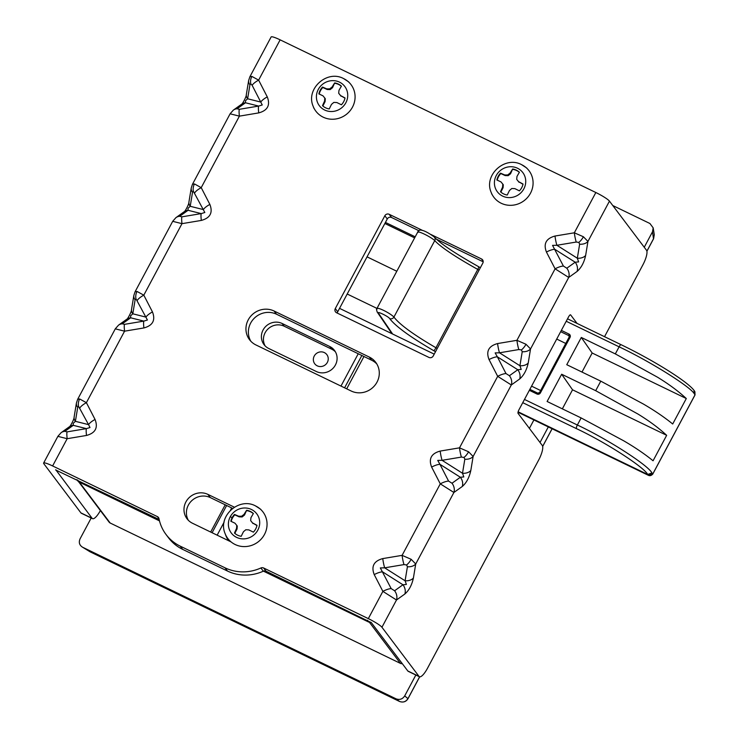 <?xml version="1.0" encoding="UTF-8"?>
<svg xmlns="http://www.w3.org/2000/svg" width="739" height="739" viewBox="0 0 739 739"><rect width="100%" height="100%" fill="white"/><g stroke="black" fill="none" stroke-linecap="round" stroke-linejoin="round"><path stroke-width="1.11" d="M159.005 518.769L157.379 516.607A3.233 3.076 143 0 1 158.987 518.695A42.733 40.627 -37 0 0 166.081 534.556A42.733 40.627 -37 0 0 180.261 546.167L225.035 567.82A42.733 40.627 -37 0 0 260.895 567.977A3.233 3.076 143 0 1 263.611 567.986L368.318 618.626A12.951 1.764 28.1 0 1 381.943 627.254L419.013 676.397L407.817 670.984A12.951 3.612 115.8 0 0 408.224 671.326L419.41 676.739A12.951 3.612 -64.2 0 1 419.013 676.397M166.081 534.556L168.501 537.77A42.733 40.627 -37 0 0 182.681 549.382L227.464 571.035A42.733 40.627 -37 0 0 263.315 571.192A3.233 3.076 143 0 1 266.031 571.201L371.347 622.644L407.817 670.984M522.224 351.718A9.709 6.771 9.4 0 0 530.537 348.947L525.992 344.263A9.709 4.61 122.4 0 1 521.42 349.926L522.224 351.718L519.914 365.731L521.217 369.408L517.78 369.74L497.347 356.798L495.148 352.9L499.49 352.799A9.709 1.45 -99.5 0 1 497.587 343.561C488.701 345.972 485.846 351.311 489.042 359.56L497.689 376.336L459.51 447.843L440.176 451.076C431.29 453.487 428.435 458.827 431.631 467.085L440.278 483.851L402.099 555.359L382.765 558.592C373.879 561.012 371.033 566.342 374.22 574.6L382.876 591.376L368.318 618.626M381.943 627.254L396.492 599.994L404.861 594.008C409.018 590.406 411.863 585.076 413.406 578.009L415.724 563.986L411.17 559.303A9.709 4.61 122.4 0 1 406.607 564.956L407.411 566.758A9.709 6.771 9.4 0 0 415.724 563.986L453.903 492.479L462.272 486.493C466.429 482.89 469.274 477.551 470.817 470.484L473.126 456.471L468.581 451.778A9.709 4.61 122.4 0 1 464.009 457.441L464.822 459.233A9.709 6.771 9.4 0 0 473.126 456.471L511.314 384.964A9.709 8.305 -125.6 0 0 509.411 375.726L517.78 369.74A9.709 8.305 -125.6 0 1 519.683 378.978C523.831 375.375 526.685 370.036 528.228 362.969A9.709 6.771 -170.6 0 1 519.914 365.731L499.49 352.799L518.824 349.556A9.709 1.45 -99.5 0 1 516.921 340.319L497.587 343.561M489.042 359.56A9.709 2.974 152.7 0 1 497.347 356.798L506.003 373.564A9.709 2.974 152.7 0 0 497.689 376.336L511.314 384.964L519.683 378.978M470.817 470.484A9.709 6.771 -170.6 0 1 462.503 473.256L463.806 476.923L460.369 477.255L439.945 464.314L437.737 460.415L442.079 460.314A9.709 1.45 -99.5 0 1 440.176 451.076M431.631 467.085A9.709 2.974 152.7 0 1 439.945 464.314L448.591 481.089A9.709 2.974 152.7 0 0 440.278 483.851L453.903 492.479A9.709 8.305 -125.6 0 0 452 483.241L460.369 477.255A9.709 8.305 -125.6 0 1 462.272 486.493M464.009 457.441L461.413 457.081A9.709 1.45 -99.5 0 1 459.51 447.843L468.581 451.778M579.635 244.203A9.709 6.771 9.4 0 0 587.948 241.431L583.394 236.748A9.709 4.61 122.4 0 1 578.831 242.401L579.635 244.203L577.325 258.216L578.619 261.892L575.191 262.216L554.758 249.283A9.709 2.974 152.7 0 0 546.444 252.045L555.1 268.82L516.921 340.319L525.992 344.263M528.228 362.969L530.537 348.947L568.716 277.448A9.709 8.305 -125.6 0 0 566.813 268.211L575.191 262.216A9.709 8.305 -125.6 0 1 577.085 271.453C581.242 267.851 584.096 262.521 585.639 255.454A9.709 6.771 -170.6 0 1 577.325 258.216L556.892 245.274A9.709 1.45 -99.5 0 1 554.998 236.037C546.103 238.457 543.257 243.787 546.444 252.045M578.831 242.401L576.235 242.041L556.892 245.274L552.55 245.376L563.414 266.049A9.709 2.974 152.7 0 0 555.1 268.82L568.716 277.448L577.085 271.453M576.235 242.041A9.709 1.45 -99.5 0 1 574.332 232.803L554.998 236.037M406.607 564.956L404.002 564.596L384.668 567.829L380.326 567.931L391.18 588.604A9.709 2.974 152.7 0 0 382.876 591.376L396.492 599.994A9.709 8.305 -125.6 0 0 394.589 590.766L402.958 584.771L382.534 571.838A9.709 2.974 152.7 0 0 374.22 574.6M404.861 594.008A9.709 8.305 -125.6 0 0 402.958 584.771L406.395 584.447L405.092 580.771L407.411 566.758M413.406 578.009A9.709 6.771 -170.6 0 1 405.092 580.771L384.668 567.829A9.709 1.45 -99.5 0 1 382.765 558.592M404.002 564.596A9.709 1.45 -99.5 0 1 402.099 555.359L411.17 559.303M577.048 323.405L570.647 314.916A3.233 0.905 -64.2 0 0 570.545 314.832A3.233 0.905 -64.2 0 0 568.531 316.939L518.972 409.748A3.233 0.905 -64.2 0 0 518.067 413.378L542.297 445.497A12.951 3.612 -64.2 0 1 538.676 460.027L427.475 668.296A12.951 3.612 -64.2 0 1 419.41 676.739M585.639 255.454L587.948 241.431L609.463 201.137L646.533 250.29A12.951 3.612 -64.2 0 1 642.912 264.811L604.53 336.698M191.253 187.937A9.709 6.771 9.4 0 0 192.528 192.269L193.369 191.272A9.709 8.443 -75.9 0 1 194.459 183.928L192.473 184.279L191.262 187.918L188.944 201.941C189.221 204.149 184.528 212.342 184.307 211.65M157.379 516.607L52.617 465.949L67.175 438.698L86.509 435.456C95.396 433.045 98.241 427.705 95.054 419.456L86.398 402.681L124.577 331.174L143.911 327.94C152.807 325.529 155.652 320.19 152.465 311.932L143.809 295.166L181.988 223.658A9.709 1.45 -99.5 0 1 181.905 216.832L201.239 213.599L188.085 210.292A9.709 8.305 -125.6 0 0 184.334 211.631L175.965 217.617A9.709 8.305 -125.6 0 0 175.762 217.765M192.528 192.269L190.219 206.292L188.039 208.278L188.085 210.292L179.716 216.278A9.709 8.305 -125.6 0 0 175.965 217.617L172.732 221.257L135.061 291.794L133.851 295.443A9.709 6.771 9.4 0 0 135.117 299.794L135.958 298.787A9.709 8.443 -75.9 0 1 137.048 291.452L135.061 291.794M173.222 221.46L181.988 223.658L201.322 220.425A9.709 1.45 -99.5 0 1 201.239 213.599L204.832 212.499L193.369 191.272M201.322 220.425C210.209 218.005 213.063 212.675 209.867 204.417A9.709 2.974 152.7 0 0 203.373 209.59L190.219 206.292A9.709 6.771 -170.6 0 1 188.944 201.959M209.867 204.417L201.22 187.651A9.709 2.974 152.7 0 0 194.727 192.824M115.811 328.975L124.577 331.174A9.709 1.45 -99.5 0 1 124.494 324.347L143.828 321.114L130.674 317.807A9.709 8.305 -125.6 0 0 126.923 319.146L118.554 325.132L115.321 328.772L77.66 399.309L76.44 402.958L74.131 416.981A9.709 6.771 -170.6 0 0 75.396 421.332L88.56 424.629L90.01 427.53L86.417 428.629L73.263 425.331A9.709 8.305 -125.6 0 0 69.512 426.671L61.143 432.657A9.709 8.305 -125.6 0 0 60.949 432.795M135.117 299.794L132.808 313.807L130.627 315.802L130.674 317.807L122.305 323.802A9.709 8.305 -125.6 0 0 118.554 325.132M143.911 327.94A9.709 1.45 -99.5 0 1 143.828 321.114L147.421 320.015L135.958 298.787M152.465 311.932A9.709 2.974 152.7 0 0 145.971 317.114L132.808 313.807A9.709 6.771 -170.6 0 1 131.533 309.475L133.851 295.443M137.048 291.452L143.809 295.166A9.709 2.974 152.7 0 0 137.315 300.339M248.664 80.422A9.709 6.771 9.4 0 0 249.939 84.754L250.77 83.756A9.709 8.443 -75.9 0 1 251.86 76.413L249.884 76.754L248.664 80.403L246.355 94.426C246.623 96.633 241.939 104.827 241.708 104.134M194.459 183.928L201.22 187.651L239.399 116.143A9.709 1.45 -99.5 0 1 239.316 109.317L258.65 106.074L245.487 102.776A9.709 8.305 -125.6 0 0 241.745 104.116L233.367 110.102A9.709 8.305 -125.6 0 0 233.173 110.25M249.939 84.754L247.63 98.777L245.45 100.763L245.487 102.776L237.117 108.762A9.709 8.305 -125.6 0 0 233.367 110.102L230.143 113.732L192.473 184.279M230.623 113.935L239.399 116.143L258.733 112.901A9.709 1.45 -99.5 0 1 258.65 106.074L262.243 104.975L252.138 85.308L250.77 83.756M258.733 112.901C267.62 110.49 270.474 105.16 267.278 96.901A9.709 2.974 152.7 0 0 260.784 102.074L247.63 98.777A9.709 6.771 -170.6 0 1 246.355 94.444M267.278 96.901L258.632 80.126A9.709 2.974 152.7 0 0 252.138 85.308M76.44 402.977A9.709 6.771 9.4 0 0 77.715 407.309L78.546 406.311A9.709 8.443 -75.9 0 1 79.636 398.968L77.66 399.309M58.399 436.49L67.175 438.698A9.709 1.45 -99.5 0 1 67.083 431.872L86.417 428.629A9.709 1.45 -99.5 0 0 86.509 435.456M77.715 407.309L75.396 421.332L73.216 423.318L73.263 425.331L64.893 431.317A9.709 8.305 -125.6 0 0 61.143 432.657L57.91 436.287L43.619 463.057A12.951 1.764 28.1 0 1 52.617 465.949M95.054 419.456A9.709 2.974 152.7 0 0 88.56 424.629L78.546 406.311M79.636 398.968L86.398 402.681A9.709 2.974 152.7 0 0 79.904 407.863M80.92 512.894A12.951 3.612 115.8 0 0 81.318 513.236L92.514 518.649A12.951 3.612 -64.2 0 1 92.116 518.307L80.92 512.894L43.85 463.75A12.951 1.764 28.1 0 1 43.619 463.057M100.384 510.566A12.951 3.612 -64.2 0 1 92.514 518.649M55.767 469.745L92.116 518.307M55.647 469.967L159.162 519.517M251.86 76.413L258.632 80.126L280.136 39.841A12.951 1.764 -151.9 0 0 271.139 36.95L249.884 76.754M280.136 39.841L595.846 192.519L574.332 232.803L583.394 236.748M609.463 201.137A12.951 1.764 -151.9 0 0 595.846 192.519M483.177 261.8L436.389 239.168M418.958 230.744L391.578 217.506A3.233 3.076 -37 0 0 387.273 218.975L337.714 311.784A3.233 3.076 -37 0 0 337.335 313.124M430.782 234.42L481.514 258.955A3.233 3.076 143 0 1 482.807 263.139L433.248 355.949A3.233 3.076 143 0 1 428.943 357.427L336.578 312.754A3.233 3.076 143 0 1 335.294 308.569L384.843 215.77A3.233 3.076 143 0 1 389.157 214.292L422.819 230.568M255.962 344.965A19.426 18.466 143 0 1 249.514 339.691A19.426 18.466 143 0 1 250.706 316.255A19.426 18.466 143 0 1 274.095 311.017L369.278 357.048A19.426 18.466 143 0 1 375.717 362.322A19.426 18.466 143 0 1 374.534 385.758A19.426 18.466 143 0 1 351.145 390.996L255.962 344.965M376.835 363.994A19.426 18.466 -37 0 0 371.699 360.253L276.515 314.223A19.426 18.466 -37 0 0 253.837 318.685A19.426 18.466 -37 0 0 250.826 341.224M231.048 541.899L192.491 523.249A16.517 15.695 143 0 1 187.013 518.76A16.517 15.695 143 0 1 188.02 498.843A16.517 15.695 143 0 1 207.899 494.391L234.392 507.194M232.646 508.395L210.329 497.596A16.517 15.695 -37 0 0 191.161 501.273A16.517 15.695 -37 0 0 188.334 520.284M524.478 399.439L577.362 425.017C607.236 438.938 648.279 465.311 651.983 472.978L647.669 474.456C644.159 467.131 604.982 441.931 576.448 428.638L522.75 402.672M518.131 411.808L647.669 474.456A67.997 8.692 28 0 1 648.232 475.205L652.74 474.041L695.002 394.885A71.23 10.263 -151.8 0 0 694.281 393.758C690.309 386.599 648.962 360.798 619.106 346.831L566.222 321.253M651.983 472.978A71.23 9.136 28 0 1 652.74 474.041L652.666 474.161M518.021 412.242L648.824 475.473M538.74 393.277A1.293 1.219 144.4 0 1 537.835 393.203L536.994 394.016A2.586 2.457 -37 0 0 538.934 394.127L538.805 393.25A1.293 1.219 144.4 0 0 539.562 392.612L540.44 392.843A2.586 2.457 143 0 1 538.934 394.127M539.609 392.529L569.132 337.132L570.037 337.418A2.586 2.457 -37 0 0 570.231 335.506L569.252 336.236A1.293 1.229 138.8 0 1 569.196 337.113M569.289 336.541L568.642 335.524L569.002 334.074A2.586 2.457 143 0 1 570.231 335.506M560.661 331.663L568.642 335.524A1.293 1.229 138.8 0 1 569.233 336.18M550.444 372.133L557.585 358.757M518.021 412.27L648.463 475.353C649.904 476.008 651.336 475.593 652.749 474.124L695.02 394.949L694.909 391.735L694.956 394.977M621.222 344.799A3.233 0.905 115.8 0 0 621.12 344.716C652.833 359.985 687.168 381.232 693.995 390.358L694.281 393.758M567.534 318.805L621.12 344.716A3.233 0.905 115.8 0 0 619.106 346.831L615.328 353.907L657.655 377.287C668.952 384.225 678.504 391.3 686.3 398.533L672.702 424.001C664.583 417.359 654.809 410.708 643.373 404.03L600.779 381.148L595.689 390.691L638.006 414.071C649.313 421.008 658.865 428.084 666.661 435.317L653.064 460.785C644.944 454.143 635.17 447.492 623.725 440.813L581.14 417.941L577.362 425.017A3.233 0.905 115.8 0 0 576.448 428.638M686.3 398.533L592.17 353.011L581.99 372.068M666.661 435.317L572.531 389.795L562.351 408.852M479.066 270.151L477.773 269.421A3.233 0.527 -61 0 0 478.669 266.724A3.233 0.527 -61 0 0 478.595 266.705M435.502 351.727L433.756 350.692A3.233 0.527 -60.2 0 0 435.955 347.746L437.229 348.485M600.779 381.148L566.758 364.697L581.307 337.455L592.17 353.011M581.14 417.941L547.109 401.48L561.658 374.239L572.531 389.795M433.756 350.692C410.237 337.012 395.522 326.287 389.61 318.518A3.233 3.067 -34.2 0 0 393.924 317.059L434.754 240.6C440.832 247.168 455.169 256.775 477.773 269.421L435.955 347.746C413.563 334.702 399.55 324.476 393.924 317.059C389.896 312.865 376.363 306.315 377.13 308.939M417.96 232.48C417.045 230.125 430.578 236.665 434.754 240.6A3.233 3.085 -40 0 0 434.393 237.117C440.25 243.528 455.002 253.394 478.669 266.714L480.368 267.694M615.328 353.907L581.307 337.455M595.689 390.691L561.658 374.239M653.507 238.771L652.491 231.824L653.184 227.871L649.932 223.511L612.779 205.534M89.604 551.553L399.466 701.431A3.233 0.905 115.8 0 0 399.494 701.45L90.149 551.848L82.592 547.229C79.424 545.243 78.565 542.472 80.034 538.907L91.193 518.011M90.121 551.83L82.592 547.229L396.122 698.854C399.67 700.119 402.533 699.149 404.695 695.916L407.956 698.632M652.491 231.824L644.251 247.26M548.32 426.92L540.015 442.476M415.854 675.012L404.695 695.916M529.401 428.398L533.909 419.955M402.275 663.64A3.233 3.076 143 0 1 400.409 663.373L369.426 622.303M79.332 482.124L110.176 523.018L400.409 663.373M110.176 523.018A3.233 3.076 143 0 1 109.104 522.131L78.685 481.81M384.862 223.492L414.625 237.884M646.893 251.149L653.581 238.632L654.274 234.716L653.184 227.871M385.435 222.421L415.198 236.813M434.218 354.138L339.543 308.357M329.714 346.489A14.318 13.607 143 0 1 334.462 350.378A14.318 13.607 143 0 1 333.529 367.726A14.318 13.607 143 0 1 316.181 371.44L268.765 348.503A14.318 13.607 143 0 1 264.017 344.614A14.318 13.607 143 0 1 264.895 327.349A14.318 13.607 143 0 1 282.132 323.488L329.714 346.489L331.774 349.224A14.318 13.607 143 0 1 335.404 351.819M265.135 345.907A14.318 13.607 143 0 1 267.555 329.409A14.318 13.607 143 0 1 284.182 326.213L331.774 349.224M396.122 698.854L399.466 701.431A3.233 0.905 115.8 0 0 399.503 701.45A3.233 0.905 115.8 0 0 399.522 701.459C403.263 702.734 406.108 701.782 408.048 698.595L419.669 676.822M399.466 701.431C403.06 702.78 405.914 701.801 408.039 698.494L419.613 676.813M363.957 356.512L346.693 388.843M263.417 571.145L368.678 622.053L370.913 622.238M77.78 480.156L78.445 481.689L159.485 520.884M78.445 481.689L76.791 479.676M231.704 507.942L230.439 510.298M224.093 522.196L217.155 535.175M367.505 620.27L368.678 622.053M327.359 362.387A7.584 7.214 -37 0 0 326.86 354.646A7.584 7.214 -37 0 0 314.241 356.041A7.584 7.214 -37 0 0 314.74 363.782A7.584 7.214 -37 0 0 327.359 362.387M324.597 101.04L325.077 101.668L325.308 98.721L324.781 98.028A57.864 11.556 91.5 0 0 324.597 101.04A58.132 16.092 114.8 0 0 322.509 105.686A13.598 12.923 143 0 0 329.252 108.947A58.132 16.369 -63.2 0 1 331.497 104.375A57.864 17.967 -39.1 0 1 333.825 102.407A57.864 13.773 4.4 0 1 336.845 102.536A58.132 8.203 27.1 0 1 341.4 104.79A13.598 12.923 143 0 0 343.709 101.612A13.598 12.923 143 0 0 345.039 97.973A58.132 7.63 -150.9 0 0 340.568 95.571L344.993 98.195M319.23 94.056A13.598 12.923 143 0 1 322.823 87.479L327.201 89.502L330.185 89.585L332.55 87.673L334.665 82.916A58.132 16.369 116.8 0 0 332.079 87.036A57.864 17.967 140.9 0 0 329.668 88.892A57.864 13.773 -175.6 0 0 326.721 88.874A58.132 8.203 -152.9 0 0 322.518 87.073A13.598 12.923 143 0 0 320.199 90.25A13.598 12.923 143 0 0 318.878 93.899A58.132 7.63 -150.9 0 1 322.998 95.839A57.864 0.628 51.1 0 1 324.781 98.028M322.86 106L325.077 101.668M340.568 95.571A57.864 0.628 -128.9 0 0 338.702 93.271L341.048 96.199M334.97 83.322A13.598 12.923 143 0 1 341.353 86.26M338.702 93.271A57.864 11.556 -88.5 0 1 338.97 90.37A58.132 16.092 -65.2 0 1 341.409 86.177A13.598 12.923 143 0 0 334.665 82.916M332.079 87.036L332.55 87.673M329.668 88.892L330.185 89.585M326.721 88.874L327.201 89.502M502.603 187.124L503.074 187.752L503.305 184.805L502.788 184.113A57.864 11.556 91.5 0 0 502.603 187.124A58.132 16.092 114.8 0 0 500.506 191.77A13.598 12.923 143 0 0 507.25 195.031A58.132 16.369 -63.2 0 1 509.494 190.459A57.864 17.967 -39.1 0 1 511.822 188.491A57.864 13.773 4.4 0 1 514.852 188.621A58.132 8.203 27.1 0 1 519.397 190.874A13.598 12.923 143 0 0 521.716 187.697A13.598 12.923 143 0 0 523.036 184.048A58.132 7.63 -150.9 0 0 518.575 181.646L522.99 184.279M497.236 180.14A13.598 12.923 143 0 1 500.82 173.563L505.199 175.586L508.183 175.67L510.557 173.748L512.663 169A58.132 16.369 116.8 0 0 510.076 173.12A57.864 17.967 140.9 0 0 507.665 174.977A57.864 13.773 -175.6 0 0 504.728 174.958A58.132 8.203 -152.9 0 0 500.515 173.157A13.598 12.923 143 0 0 498.206 176.335A13.598 12.923 143 0 0 496.876 179.983A58.132 7.63 -150.9 0 1 501.005 181.923A57.864 0.628 51.1 0 1 502.788 184.113M500.857 192.085L503.074 187.752M518.575 181.646A57.864 0.628 -128.9 0 0 516.709 179.346L519.046 182.284M512.968 169.407A13.598 12.923 143 0 1 519.36 172.344M516.709 179.346A57.864 11.556 -88.5 0 1 516.977 176.455A58.132 16.092 -65.2 0 1 519.406 172.261A13.598 12.923 143 0 0 512.663 169M510.076 173.12L510.557 173.748M507.665 174.977L508.183 175.67M504.728 174.958L505.199 175.586M236.572 528.394L237.043 529.022L237.274 526.076L236.757 525.383A57.864 11.556 91.5 0 0 236.572 528.394A58.132 16.092 114.8 0 0 234.475 533.041A13.598 12.923 143 0 0 241.219 536.302A58.132 16.369 -63.2 0 1 243.464 531.729A57.864 17.967 -39.1 0 1 245.791 529.761A57.864 13.773 4.4 0 1 248.821 529.891A58.132 8.203 27.1 0 1 253.366 532.145A13.598 12.923 143 0 0 255.685 528.967A13.598 12.923 143 0 0 257.006 525.318A58.132 7.63 -150.9 0 0 252.544 522.926L256.96 525.549M231.205 521.411A13.598 12.923 143 0 1 234.79 514.834L239.168 516.857L242.152 516.94L244.517 515.018L246.632 510.27A58.132 16.369 116.8 0 0 244.046 514.39A57.864 17.967 140.9 0 0 241.635 516.247A57.864 13.773 -175.6 0 0 238.688 516.228A58.132 8.203 -152.9 0 0 234.485 514.427A13.598 12.923 143 0 0 232.175 517.605A13.598 12.923 143 0 0 230.845 521.254A58.132 7.63 -150.9 0 1 234.965 523.194A57.864 0.628 51.1 0 1 236.757 525.383M234.826 533.355L237.043 529.022M228.73 540.772A22.66 21.542 143 0 1 225.866 535.609L225.099 533.576A22.031 20.941 -37 0 0 235.141 544.514A22.031 20.941 -37 0 0 263.444 536.191A22.031 20.941 -37 0 0 258.992 508.007A22.031 20.941 -37 0 0 255.694 506.012M252.544 522.926A57.864 0.628 -128.9 0 0 250.669 520.625L253.015 523.554M246.937 510.677A13.598 12.923 143 0 1 253.329 513.614M250.669 520.625A57.864 11.556 -88.5 0 1 250.937 517.725A58.132 16.092 -65.2 0 1 253.375 513.531A13.598 12.923 143 0 0 246.632 510.27M244.046 514.39L244.517 515.018M241.635 516.247L242.152 516.94M238.688 516.228L239.168 516.857M263.315 571.192L260.895 567.977M266.031 571.201L263.611 567.986M182.681 549.382L180.261 546.167M227.464 571.035L225.035 567.82M521.42 349.926L518.824 349.556M506.003 373.564L509.411 375.726M461.413 457.081L442.079 460.314L462.503 473.256L464.822 459.233M448.591 481.089L452 483.241M563.414 266.049L566.813 268.211M391.18 588.604L394.589 590.766M179.716 216.278L181.905 216.832M122.305 323.802L124.494 324.347M237.117 108.762L239.316 109.317M64.893 431.317L67.083 431.872M391.578 217.506L389.157 214.292M483.14 261.107L481.514 258.955M387.273 218.975L384.843 215.77M337.714 311.784L335.294 308.569M276.515 314.223L274.095 311.017M371.699 360.253L369.278 357.048M210.329 497.596L207.899 494.391M569.113 335.949L569.132 337.132L539.544 392.548L537.807 393.176L529.872 389.342L537.761 393.166M536.994 394.016L529.346 390.321M570.037 337.418L540.44 392.843M561.354 330.379L569.002 334.074M392.631 334.028L378.414 313.105C376.567 310.74 388.455 316.486 389.61 318.518M378.414 313.105A3.233 3.067 145.8 0 1 377.259 312.117M391.91 333.677L377.259 312.107A3.233 3.067 145.8 0 1 377.176 311.987M377.287 312.154C376.4 309.844 376.299 308.588 376.973 308.403L347.201 294.02M531.572 386.155L540.625 390.534M565.76 343.45L556.716 339.053M552.07 428.74L542.657 446.365M282.132 323.488L284.182 326.213M358.239 353.75L340.975 386.081M225.21 504.802L210.67 532.043M361.851 355.496L344.586 387.827M226.642 505.494L212.102 532.727M345.861 102.749A15.944 15.159 -37 0 0 339.515 82.149A15.944 15.159 -37 0 0 318.287 89.419A15.944 15.159 -37 0 0 324.633 110.019A15.944 15.159 -37 0 0 345.861 102.749M313.899 108.254L313.133 106.222A22.031 20.941 -37 0 0 323.174 117.159A22.031 20.941 -37 0 0 351.478 108.836A22.031 20.941 -37 0 0 347.016 80.653A22.031 20.941 -37 0 0 343.727 78.657M523.859 188.833A15.944 15.159 -37 0 0 517.512 168.233A15.944 15.159 -37 0 0 496.285 175.503A15.944 15.159 -37 0 0 502.631 196.103A15.944 15.159 -37 0 0 523.859 188.833M491.906 194.339L491.13 192.306A22.031 20.941 -37 0 0 501.171 203.243A22.031 20.941 -37 0 0 529.475 194.92A22.031 20.941 -37 0 0 525.023 166.737A22.031 20.941 -37 0 0 521.734 164.742M257.828 530.103A15.944 15.159 -37 0 0 251.482 509.504A15.944 15.159 -37 0 0 230.254 516.773A15.944 15.159 -37 0 0 236.6 537.373A15.944 15.159 -37 0 0 257.828 530.103M232.175 517.605L230.254 516.773M126.896 319.174C127.117 319.858 131.81 311.664 131.542 309.456M69.484 426.689C69.706 427.382 74.399 419.189 74.131 416.981M367.043 256.858L396.806 271.259M694.909 391.735L694.115 390.506M376.973 308.394L417.775 231.991C419.336 226.781 429.895 233.69 434.393 237.117M654.274 234.697L653.59 238.725L646.911 251.232M542.675 446.448L552.116 428.759M313.133 106.222C305.53 88.874 327.026 69.475 343.617 78.593L348.771 81.955M491.13 192.306C483.537 174.949 505.033 155.559 521.623 164.677L526.768 168.039M225.099 533.576C217.497 516.228 238.993 496.83 255.583 505.947L260.738 509.31"/></g></svg>
